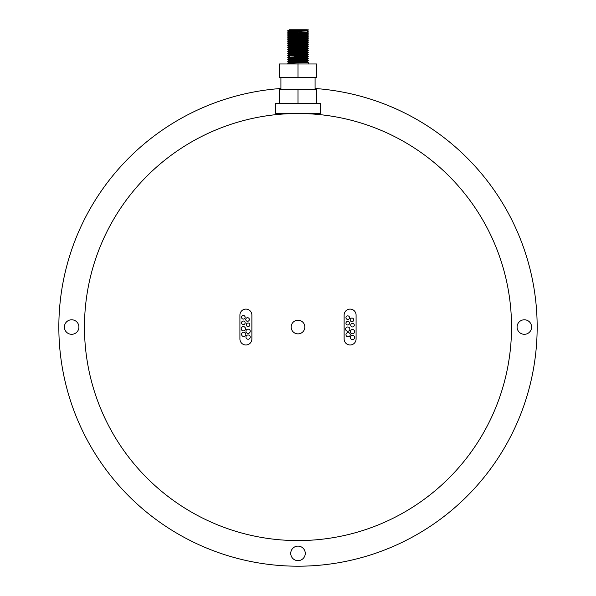 <?xml version="1.0" encoding="UTF-8"?>
<svg xmlns="http://www.w3.org/2000/svg" width="596" height="596" viewBox="0 0 596 596"><rect width="100%" height="100%" fill="white"/><g stroke="black" fill="none" stroke-linecap="round" stroke-linejoin="round"><path stroke-width="0.89" d="M305.957 62.654L290.751 63.198L287.771 63.437L287.749 63.966M293.895 29.8L303.26 29.8C310.963 30.083 309.212 30.366 298 30.649L287.749 31.163L287.771 30.634L308.251 29.8L301.554 30.53L306.635 30.932L289.365 31.908L287.771 32.683L287.749 33.212L290.684 32.959M298 33.22L306.836 33.905M306.426 33.927L287.771 34.732L287.771 35.283L294.446 35.656M298 35.268L308.251 35.782L287.771 36.781L287.771 37.332L294.446 37.704M301.554 37.429L308.229 37.809L305.957 38.055M301.554 39.485L308.229 39.858L305.316 40.133L308.072 39.939M290.751 41.161L287.749 41.407L305.249 41.675L308.229 41.906L305.957 42.152M305.957 44.201L287.771 44.983L287.771 45.527L294.446 45.907L289.365 46.309L294.446 46.659M290.684 45.259L308.229 46.011L287.771 47.032L287.771 47.583L298 48.075M306.374 48.283L305.957 48.306M306.635 49.334L308.236 50.146L290.751 50.898L287.771 51.137L287.771 51.681L290.684 51.405L288.069 51.576M307.998 50.198L298 50.638L307.998 50.198M301.554 53.081L306.635 53.431L308.251 54.229L305.957 54.452M301.554 55.13L306.635 55.48L301.554 55.13L306.635 55.48L308.229 56.255L298 55.763L308.251 56.277L290.751 57.045L287.771 57.283L287.771 57.79M288.755 57.663L305.249 58.073L308.251 58.326L305.249 58.587M298 59.868L308.229 60.36L305.249 60.636M290.684 35.008L287.801 35.231L290.684 35.008M290.684 39.105L298 39.366M294.446 43.858L289.365 44.253L287.771 43.478L287.749 42.957L308.251 41.929L308.229 42.458L305.249 42.688L287.749 43.463L294.446 43.858L289.343 44.231L294.446 44.603M290.669 45.259L298 44.998L287.749 45.512L289.365 46.309M301.554 47.68L290.751 47.307M288.002 53.64L289.574 53.513M289.164 53.536L287.801 53.677M288.002 55.689L290.043 55.532M290.684 59.607L288.002 59.786L290.684 59.607M305.957 58.55L298 58.84L308.251 58.326L308.229 58.855L305.249 59.093L287.972 59.794L294.446 60.256M308.251 60.375L298 60.889L308.251 60.375L308.229 60.904L305.249 61.142L287.801 61.88M301.554 32.586L306.635 32.981L289.365 33.957L287.771 34.732M301.554 34.635L306.635 34.985L304.124 35.261M301.554 36.684L306.635 37.079L289.365 38.062L287.749 38.852L287.771 39.381L294.446 39.761M301.554 38.733L306.635 39.127L289.365 40.111L287.749 40.901L287.771 41.429L294.446 41.809L289.365 42.204L294.446 42.554L289.365 42.204L287.771 41.429L308.229 40.409L308.251 39.88L287.771 40.886M308.229 41.906L306.635 41.131L294.446 41.809M308.251 46.026L308.229 46.555L306.635 47.33L289.365 48.306L294.446 48.708M301.554 51.032L306.657 51.405L301.554 51.777M306.635 55.48L308.229 56.255L306.635 55.48L301.554 55.882M301.554 57.179L306.635 57.581L289.365 58.557L287.771 59.332L287.749 59.861M301.554 59.235L306.635 59.63L289.365 60.606L287.771 61.381L287.771 61.932L294.446 62.304M301.554 61.284L306.635 61.679L289.365 62.654L294.446 63.057M298 61.917L308.229 62.409L298 62.938L308.251 62.431L308.251 63.966M298 32.191L287.771 32.683M306.635 30.88L308.229 31.663L306.635 30.88L301.554 30.53L306.635 30.88L308.229 31.663L308.229 32.206L287.749 33.212L289.365 34.009M308.229 52.157L306.635 51.383L308.251 52.18L305.249 52.433M308.251 56.277L308.229 56.806L305.249 57.037L287.749 57.812L289.365 58.602M301.554 31.283L288.069 31.081M298 47.047L308.229 46.555M290.751 49.356L290.312 49.371M287.764 53.692L305.249 52.94L308.229 52.701L308.251 52.18L287.771 53.186L287.749 53.707L289.365 54.504L287.771 53.729M287.972 55.696L305.249 54.988L308.229 54.758L308.251 54.229L287.771 55.234L287.749 55.763L289.365 56.553M308.229 35.76L306.635 35.03L308.251 34.233L308.251 33.726L306.635 32.936L308.229 33.711L306.635 32.936L308.251 32.184M308.229 37.809L306.635 37.034L308.229 37.809L306.635 37.034L308.229 36.304L287.749 37.31L289.365 38.107M308.229 39.858L306.635 39.083L308.229 39.858L306.635 39.083L308.229 38.353L287.749 39.358L289.365 40.155M308.229 52.701L306.635 53.484L308.229 52.701L306.635 53.484L289.365 54.459L287.771 55.234M294.446 56.158L306.635 55.532L308.229 54.758M308.229 58.311L306.635 57.536L308.229 58.311L306.635 57.536L308.251 56.784M308.229 60.36L306.635 59.585L308.229 60.36L306.635 59.585L308.229 58.855M308.229 62.409L306.635 61.634L308.229 62.409L306.635 61.634L308.229 60.904M306.635 34.985L308.229 34.255L290.751 35.008L287.749 35.261L289.365 36.058M308.251 35.782L308.251 36.289L306.635 37.079L308.229 36.304M308.229 38.353L308.251 37.831L287.771 38.837M298 37.824L305.316 38.084M298 41.921L305.316 42.182M298 43.463L301.554 43.583M306.635 43.18L308.251 43.977L308.229 44.506L298 44.998M306.635 47.285L308.251 48.082L287.749 49.103L289.365 48.358L287.771 47.583M308.251 48.082L308.229 48.604L305.249 48.842L287.749 49.61L289.365 50.407L287.771 49.632L287.749 49.103L289.365 48.306L287.771 49.081M308.251 50.131L308.229 50.653L305.249 50.891L287.749 51.658L289.365 52.455M298 53.714L301.554 53.834M298 58.319L305.316 58.579M287.749 31.163L289.365 31.953M290.684 41.154L298 41.415M298 58.84L287.771 59.332M298 60.889L287.771 61.381M298 103.257L320.208 103.257L320.208 113.508L275.792 113.508L275.792 103.257L298 103.257L298 89.586L316.789 89.586L316.789 103.257M279.211 63.966L316.789 63.966L316.789 77.629L279.211 77.629L279.211 63.966M279.211 103.257L279.211 89.586L298 89.586M298 63.966L298 77.629M306.895 29.8L289.157 29.8M298 63.191L298 62.424M289.619 29.8L287.771 30.634M306.635 32.936L308.229 32.206L306.635 32.981M308.229 34.255L306.635 35.03L289.365 36.006L287.771 36.781M308.229 42.458L306.635 43.232L289.365 44.253L287.771 43.478L289.365 44.253M308.229 44.506L306.635 45.281L289.365 46.257L287.771 47.032M308.229 48.604L306.635 49.379L308.229 48.604L306.635 49.379L289.365 50.355L287.771 51.137M308.229 50.653L304.124 51.666L289.365 52.411L287.771 53.186M306.635 57.536L308.229 56.806L306.635 57.581M250.223 337.12A2.138 2.138 0 0 0 248.085 334.982A2.138 2.138 0 0 0 245.954 337.12A2.138 2.138 0 0 0 248.085 339.258A2.138 2.138 0 0 0 250.223 337.12M245.835 334.349A2.138 2.138 0 0 0 243.704 332.218A2.138 2.138 0 0 0 241.566 334.349A2.138 2.138 0 0 0 243.704 336.487A2.138 2.138 0 0 0 245.835 334.349M250.223 331.264A2.138 2.138 0 0 0 248.085 329.134A2.138 2.138 0 0 0 245.954 331.264A2.138 2.138 0 0 0 248.085 333.402A2.138 2.138 0 0 0 250.223 331.264M245.47 328.746A2.138 2.138 0 0 0 243.332 326.608A2.138 2.138 0 0 0 241.201 328.746A2.138 2.138 0 0 0 243.332 330.884A2.138 2.138 0 0 0 245.47 328.746M249.88 324.783A1.795 1.795 0 0 0 248.085 322.987A1.795 1.795 0 0 0 246.297 324.783A1.795 1.795 0 0 0 248.085 326.571A1.795 1.795 0 0 0 249.88 324.783M245.127 322.831A1.795 1.795 0 0 0 243.332 321.035A1.795 1.795 0 0 0 241.544 322.831A1.795 1.795 0 0 0 243.332 324.619A1.795 1.795 0 0 0 245.127 322.831M249.337 319.493A1.795 1.795 0 0 0 247.541 317.698A1.795 1.795 0 0 0 245.753 319.493A1.795 1.795 0 0 0 247.541 321.289A1.795 1.795 0 0 0 249.337 319.493M245.127 317.288A1.795 1.795 0 0 0 243.332 315.493A1.795 1.795 0 0 0 241.544 317.288A1.795 1.795 0 0 0 243.332 319.084A1.795 1.795 0 0 0 245.127 317.288M354.627 337.485A2.138 2.138 0 0 0 352.497 335.354A2.138 2.138 0 0 0 350.359 337.485A2.138 2.138 0 0 0 352.497 339.623A2.138 2.138 0 0 0 354.627 337.485M350.239 334.721A2.138 2.138 0 0 0 348.109 332.583A2.138 2.138 0 0 0 345.971 334.721A2.138 2.138 0 0 0 348.109 336.852A2.138 2.138 0 0 0 350.239 334.721M354.627 331.637A2.138 2.138 0 0 0 352.497 329.499A2.138 2.138 0 0 0 350.359 331.637A2.138 2.138 0 0 0 352.497 333.767A2.138 2.138 0 0 0 354.627 331.637M349.874 329.119A2.138 2.138 0 0 0 347.744 326.981A2.138 2.138 0 0 0 345.606 329.119A2.138 2.138 0 0 0 347.744 331.249A2.138 2.138 0 0 0 349.874 329.119M354.285 325.148A1.795 1.795 0 0 0 352.497 323.352A1.795 1.795 0 0 0 350.701 325.148A1.795 1.795 0 0 0 352.497 326.943A1.795 1.795 0 0 0 354.285 325.148M349.532 323.196A1.795 1.795 0 0 0 347.744 321.4A1.795 1.795 0 0 0 345.948 323.196A1.795 1.795 0 0 0 347.744 324.991A1.795 1.795 0 0 0 349.532 323.196M353.741 319.858A1.795 1.795 0 0 0 351.945 318.063A1.795 1.795 0 0 0 350.157 319.858A1.795 1.795 0 0 0 351.945 321.654A1.795 1.795 0 0 0 353.741 319.858M349.532 317.653A1.795 1.795 0 0 0 347.744 315.865A1.795 1.795 0 0 0 345.948 317.653A1.795 1.795 0 0 0 347.744 319.449A1.795 1.795 0 0 0 349.532 317.653M517.09 327.04A7.264 7.264 0 0 0 524.346 334.304A7.264 7.264 0 0 0 531.61 327.04A7.264 7.264 0 0 0 524.346 319.784A7.264 7.264 0 0 0 517.09 327.04M290.736 553.386A7.264 7.264 0 0 0 298 560.65A7.264 7.264 0 0 0 305.264 553.386A7.264 7.264 0 0 0 298 546.13A7.264 7.264 0 0 0 290.736 553.386M64.39 327.04A7.264 7.264 0 0 0 71.654 334.304A7.264 7.264 0 0 0 78.91 327.04A7.264 7.264 0 0 0 71.654 319.784A7.264 7.264 0 0 0 64.39 327.04M304.832 327.04A6.832 6.832 0 0 0 298 320.208A6.832 6.832 0 0 0 291.168 327.04A6.832 6.832 0 0 0 298 333.872A6.832 6.832 0 0 0 304.832 327.04M511.532 327.04A213.532 213.532 0 0 0 298 113.508A213.532 213.532 0 0 0 84.468 327.04A213.532 213.532 0 0 0 298 540.579A213.532 213.532 0 0 0 511.532 327.04M280.917 88.491A239.16 239.16 0 0 0 58.84 327.04A239.16 239.16 0 0 0 298 566.2A239.16 239.16 0 0 0 537.16 327.04A239.16 239.16 0 0 0 315.083 88.491M251.877 315.083A5.982 5.982 0 0 0 245.895 309.1A5.982 5.982 0 0 0 239.92 315.083L239.92 338.997A5.982 5.982 0 0 0 245.895 344.98A5.982 5.982 0 0 0 251.877 338.997L251.877 315.083M344.123 338.997A5.982 5.982 0 0 0 350.105 344.98A5.982 5.982 0 0 0 356.08 338.997L356.08 315.083A5.982 5.982 0 0 0 350.105 309.1A5.982 5.982 0 0 0 344.123 315.083L344.123 338.997M306.635 30.932L308.229 30.158M289.365 60.658L287.771 59.883M289.365 42.204L287.771 41.429L289.365 42.204M315.083 77.629L315.083 89.586M280.917 77.629L280.917 89.586M287.771 42.934L289.365 42.16M287.771 44.983L289.365 44.208M308.229 46.011L306.635 45.236M287.771 57.283L289.365 56.508M287.771 63.437L289.365 62.654M306.635 41.184L308.229 40.409M289.365 50.407L287.771 49.632M289.365 62.707L287.771 61.932"/></g></svg>
